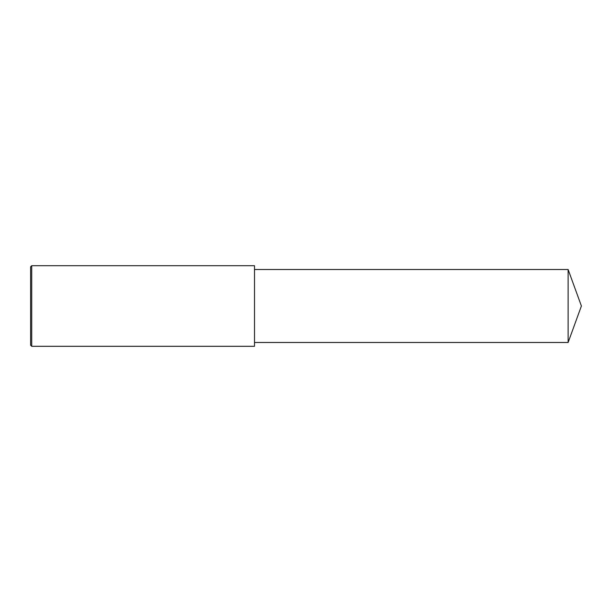 <?xml version="1.0" encoding="UTF-8"?>
<svg xmlns="http://www.w3.org/2000/svg" width="612" height="612" viewBox="0 0 612 612"><rect width="100%" height="100%" fill="white"/><g stroke="black" fill="none" stroke-linecap="round" stroke-linejoin="round"><path stroke-width="0.92" d="M31.717 265.7L30.6 266.817L30.6 345.183L31.717 346.3L31.717 265.7L254.5 265.7L254.5 346.3L31.717 346.3M568.12 269.502L568.12 342.498L581.4 306L568.12 269.502L254.5 269.502M568.12 342.498L254.5 342.498"/></g></svg>

